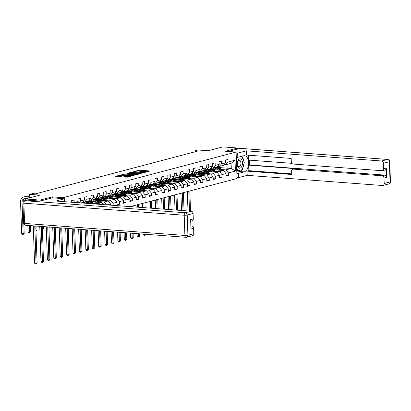 <?xml version="1.0" encoding="UTF-8"?>
<svg xmlns="http://www.w3.org/2000/svg" width="411" height="411" viewBox="0 0 411 411"><rect width="100%" height="100%" fill="white"/><g stroke="black" fill="none" stroke-linecap="round" stroke-linejoin="round"><path stroke-width="0.62" d="M145.242 172.307L150.041 170.981L139.509 170.19L134.238 171.387L135.609 171.3A2.276 0.36 -2 0 1 138.774 171.099L139.648 171.166A2.276 0.36 -2 0 1 140.634 171.428A2.276 0.36 -2 0 1 140.233 171.649L139.802 171.901L141.05 171.711A2.276 0.36 -2 0 1 144.215 171.51L145.088 171.577A2.276 0.36 -2 0 1 146.075 171.834A2.276 0.36 -2 0 1 145.674 172.055L145.242 172.307M123.172 176.869L127.292 177.182L132.178 175.857L120.351 175.045L115.47 176.37L119.344 176.72L122.493 176.052L120.418 175.836A1.901 0.303 -2 0 1 119.596 175.62A1.901 0.303 -2 0 1 120.608 175.317A1.901 0.303 -2 0 1 122.576 175.266L129.506 175.79A1.901 0.303 -2 0 1 130.328 176.006A1.901 0.303 -2 0 1 129.316 176.309A1.901 0.303 -2 0 1 127.348 176.355L125.206 176.334L123.172 176.997M237.656 148.982L237.625 148.022L222.726 146.902L208.141 150.745L198.01 149.984L195.133 150.745L198.112 150.971L35.572 193.833L32.592 193.612L29.715 194.367L29.833 197.768M52.438 197.845L52.403 196.864L40.16 200.095L25.261 198.975L39.846 195.127L29.715 194.367M52.403 196.864L63.13 197.67L236.104 152.055L237.029 178.497L130.344 206.635M237.625 148.022L225.377 151.248L236.104 152.055M138.846 173.935L144.415 172.466L133.883 171.675L128.011 173.062L138.846 173.935M138.322 174.269L132.578 175.589L121.738 174.716L124.893 174.048L130.148 174.305L131.628 173.879L127.436 173.319L138.322 174.269M41.079 226.41L26.181 225.295M25.318 200.558L25.261 198.975M40.16 200.095L40.196 201.061M63.166 198.652L63.13 197.67M71.709 202.233L71.653 200.655L74.119 200.003L74.201 202.418M74.781 202.464L78.152 201.575L78.064 198.965L80.525 198.313L80.618 200.922L84.563 199.885L84.471 197.275L86.937 196.622L87.029 199.232L90.975 198.194L90.882 195.585L93.348 194.932L93.436 197.542L97.381 196.504L97.289 193.894L99.755 193.242L99.847 195.852L103.793 194.814L103.7 192.204L106.166 191.552L106.259 194.162L110.199 193.119L110.112 190.514L112.573 189.861L112.665 192.471L116.611 191.428L116.519 188.824L118.985 188.171L119.077 190.781L123.023 189.738L122.93 187.133L125.396 186.481L125.483 189.091L129.429 188.048L129.337 185.443L131.803 184.791L131.895 187.401L135.841 186.358L135.748 183.753L138.214 183.101L138.307 185.71L142.247 184.667L142.16 182.063L144.621 181.41L144.713 184.02L148.659 182.977L148.566 180.372L151.032 179.72L151.125 182.33L155.07 181.287L154.978 178.682L157.444 178.03L157.531 180.64L161.477 179.597L161.384 176.992L163.85 176.34L163.943 178.949L167.888 177.906L167.796 175.302L170.262 174.649L170.354 177.259L174.295 176.216L174.207 173.606L176.668 172.959L176.761 175.569L180.706 174.526L180.614 171.916L183.08 171.269L183.172 173.879L187.118 172.836L187.026 170.226L189.492 169.579L189.579 172.188L193.524 171.146L193.432 168.536L195.898 167.888L195.99 170.498L199.936 169.455L199.844 166.845L202.31 166.198L202.402 168.808L206.343 167.765L206.255 165.155L208.716 164.508L208.809 167.118L212.754 166.075L212.662 163.465L215.128 162.818L215.22 165.428L219.166 164.385L219.073 161.775L221.539 161.127L221.627 163.737L225.572 162.694L225.48 160.085L227.946 159.437L228.038 162.047L235.025 160.203L235.4 171.068L228.418 172.908L228.511 175.518L226.045 176.17L225.952 173.56L222.007 174.598L222.099 177.208L219.633 177.86L219.541 175.25L215.6 176.288L215.688 178.898L213.222 179.55L213.134 176.941L209.189 177.978L209.281 180.588L206.815 181.241L206.723 178.631L202.777 179.669L202.87 182.279L200.404 182.931L200.316 180.321L196.371 181.359L196.463 183.969L193.997 184.621L193.905 182.011L189.959 183.049L190.052 185.659L187.586 186.311L187.493 183.702L183.553 184.739L183.64 187.349L181.174 188.002L181.087 185.392L177.141 186.43L177.233 189.039L174.767 189.692L174.675 187.082L170.729 188.12L170.822 190.73L168.356 191.382L168.269 188.772L164.323 189.81L164.415 192.42L161.949 193.072L161.857 190.463L157.911 191.5L158.004 194.11L155.538 194.763L155.445 192.153L151.505 193.191L151.592 195.8L149.126 196.453L149.039 193.843L145.093 194.881L145.186 197.491L142.72 198.143L142.627 195.533L138.682 196.576L138.774 199.181L136.308 199.833L136.221 197.223L132.275 198.266L132.368 200.871L129.902 201.524L129.809 198.914L125.864 199.957L125.956 202.561L123.49 203.214L123.398 200.604L119.457 201.647L119.544 204.252L117.078 204.904L116.991 202.294L113.046 203.337L113.117 205.341M110.621 205.156L110.58 203.984L107.143 204.894M78.152 201.575L77.237 202.644M84.563 199.885L82.277 202.561L80.916 202.921M80.618 200.922L79.035 202.782M82.95 201.775L84.743 201.914L88.689 200.871L90.975 198.194M87.029 199.232L84.743 201.914M89.357 200.085L91.155 200.224L95.1 199.181L97.381 196.504M93.436 197.542L91.155 200.224M92.023 201.914L101.687 202.638L97.741 203.676L93.785 203.378M89.346 203.049L87.276 202.89M84.687 202.695L82.318 202.52M86.927 201.529L86.361 201.488M95.768 198.395L97.561 198.534L101.507 197.491L103.793 194.814M97.741 203.676L98.188 204.221M101.687 202.638L103.295 204.601M99.847 195.852L97.561 198.534M98.434 200.219L108.098 200.948L104.153 201.986L100.197 201.688M95.758 201.359L93.682 201.2M91.093 201.005L88.725 200.83M93.338 199.838L92.768 199.797M102.175 196.705L103.973 196.843L107.918 195.8L110.199 193.119M104.153 201.986L106.485 204.842M108.098 200.948L110.58 203.984M106.259 194.162L103.973 196.843M104.841 198.528L114.505 199.258L110.564 200.296L106.608 199.998M102.169 199.664L100.094 199.51M97.505 199.314L95.136 199.14M99.75 198.148L99.179 198.107M108.586 195.014L110.384 195.153L114.325 194.11L116.611 191.428M110.564 200.296L113.046 203.337M114.505 199.258L116.991 202.294M112.665 192.471L110.384 195.153M111.253 196.838L120.916 197.568L116.971 198.605L113.015 198.308M108.576 197.974L106.506 197.819M103.916 197.624L101.543 197.45M106.156 196.458L105.591 196.417M114.998 193.324L116.791 193.463L120.736 192.42L123.023 189.738M116.971 198.605L119.457 201.647M120.916 197.568L123.398 200.604M119.077 190.781L116.791 193.463M117.664 195.148L127.328 195.877L123.382 196.915L119.426 196.617M114.988 196.283L112.912 196.129M110.323 195.934L107.954 195.759M112.568 194.768L111.998 194.727M121.404 191.634L123.202 191.773L127.148 190.73L129.429 188.048M123.382 196.915L125.864 199.957M127.328 195.877L129.809 198.914M125.483 189.091L123.202 191.773M124.071 193.458L133.734 194.187L129.789 195.225L125.833 194.927M121.394 194.593L119.324 194.439M116.734 194.244L114.366 194.069M118.974 193.078L118.409 193.036M127.816 189.944L129.609 190.082L133.554 189.039L135.841 186.358M129.789 195.225L132.275 198.266M133.734 194.187L136.221 197.223M131.895 187.401L129.609 190.082M130.482 191.767L140.146 192.497L136.2 193.535L132.244 193.237M127.806 192.903L125.73 192.749M123.141 192.554L120.772 192.379M125.386 191.387L124.816 191.346M134.222 188.253L136.02 188.387L139.966 187.349L142.247 184.667M136.2 193.535L138.682 196.576M140.146 192.497L142.627 195.533M138.307 185.71L136.02 188.387M136.889 190.077L146.552 190.807L142.612 191.845L138.656 191.547M134.217 191.213L132.142 191.058M129.552 190.863L127.184 190.689M131.797 189.697L131.227 189.656M140.634 186.563L142.432 186.697L146.373 185.659L148.659 182.977M142.612 191.845L145.093 194.881M146.552 190.807L149.039 193.843M144.713 184.02L142.432 186.697M143.3 188.387L152.964 189.117L149.018 190.154L145.062 189.856M140.624 189.522L138.553 189.368M135.964 189.173L133.59 188.998M138.204 188.007L137.639 187.966M147.046 184.873L148.839 185.007L152.784 183.969L155.07 181.287M149.018 190.154L151.505 193.191M152.964 189.117L155.445 192.153M151.125 182.33L148.839 185.007M149.712 186.697L159.376 187.426L155.43 188.464L151.474 188.166M147.035 187.832L144.96 187.678M142.37 187.483L140.002 187.308M144.615 186.317L144.045 186.275M153.452 183.183L155.25 183.316L159.196 182.279L161.477 179.597M155.43 188.464L157.911 191.5M159.376 187.426L161.857 190.463M157.531 180.64L155.25 183.316M156.118 185.007L165.782 185.736L161.836 186.774L157.881 186.476M153.442 186.142L151.371 185.988M148.782 185.793L146.414 185.618M151.022 184.626L150.457 184.58M159.864 181.492L161.657 181.626L165.602 180.588L167.888 177.906M161.836 186.774L164.323 189.81M165.782 185.736L168.269 188.772M163.943 178.949L161.657 181.626M162.53 183.316L172.194 184.046L168.248 185.084L164.292 184.786M159.853 184.452L157.778 184.298M155.188 184.102L152.82 183.923M157.434 182.936L156.863 182.89M166.27 179.802L168.068 179.936L172.014 178.898L174.295 176.216M168.248 185.084L170.729 188.12M172.194 184.046L174.675 187.082M170.354 177.259L168.068 179.936M168.936 181.626L178.6 182.356L174.66 183.393L170.704 183.095M166.265 182.761L164.189 182.607M161.6 182.412L159.232 182.232M163.845 181.246L163.275 181.2M172.682 178.112L174.48 178.246L178.42 177.208L180.706 174.526M174.66 183.393L177.141 186.43M178.6 182.356L181.087 185.392M176.761 175.569L174.48 178.246M175.348 179.936L185.012 180.665L181.066 181.703L177.11 181.405M172.671 181.071L170.601 180.917M168.012 180.722L165.638 180.542M170.252 179.556L169.686 179.509M179.093 176.422L180.886 176.555L184.832 175.518L187.118 172.836M181.066 181.703L183.553 184.739M185.012 180.665L187.493 183.702M183.172 173.879L180.886 176.555M181.76 178.246L191.423 178.975L187.478 180.013L183.522 179.715M179.083 179.381L177.007 179.227M174.418 179.032L172.05 178.852M176.663 177.865L176.093 177.819M185.5 174.732L187.298 174.865L191.243 173.827L193.524 171.146M187.478 180.013L189.959 183.049M191.423 178.975L193.905 182.011M189.579 172.188L187.298 174.865M188.166 176.555L197.83 177.285L193.884 178.323L189.928 178.025M185.489 177.691L183.419 177.537M180.83 177.341L178.461 177.162M183.07 176.175L182.505 176.129M191.911 173.041L193.704 173.175L197.65 172.137L199.936 169.455M193.884 178.323L196.371 181.359M197.83 177.285L200.316 180.321M195.99 170.498L193.704 173.175M194.578 174.865L204.241 175.589L200.296 176.632L196.34 176.334M191.901 176L189.825 175.846M187.236 175.651L184.868 175.471M189.481 174.485L188.911 174.439M198.318 171.351L200.116 171.485L204.062 170.447L206.343 167.765M200.296 176.632L202.777 179.669M204.241 175.589L206.723 178.631M202.402 168.808L200.116 171.485M200.984 173.175L210.648 173.899L206.707 174.942L202.751 174.644M198.313 174.31L196.237 174.156M193.648 173.961L191.279 173.781M195.893 172.795L195.323 172.748M204.729 169.661L206.528 169.794L210.468 168.757L212.754 166.075M206.707 174.942L209.189 177.978M210.648 173.899L213.134 176.941M208.809 167.118L206.528 169.794M207.396 171.485L217.059 172.209L213.114 173.252L209.158 172.954M204.719 172.62L202.649 172.466M200.059 172.271L197.686 172.091M202.299 171.104L201.734 171.058M211.141 167.971L212.934 168.104L216.88 167.066L219.166 164.385M213.114 173.252L215.6 176.288M217.059 172.209L219.541 175.25M215.22 165.428L212.934 168.104M213.807 169.794L223.471 170.519L219.525 171.562L215.57 171.264M211.131 170.93L209.055 170.776M206.466 170.58L204.097 170.401M208.711 169.414L208.141 169.368M217.547 166.28L219.346 166.414L223.291 165.376L225.572 162.694M219.525 171.562L222.007 174.598M223.471 170.519L225.952 173.56M221.627 163.737L219.346 166.414M219.304 167.565L231.275 168.464L225.932 169.871L221.976 169.573M217.537 169.24L215.467 169.085M212.877 168.89L210.509 168.71M215.95 167.313L216.515 167.354M223.959 164.59L225.752 164.724L231.095 163.316L235.025 160.203M225.932 169.871L228.418 172.908M231.095 163.316L231.275 168.464L235.4 171.068M228.038 162.047L225.752 164.724M41.085 226.538L41.465 226.44M195.133 150.745L195.168 151.746M210.396 168.777L212.811 168.957M226.014 175.333L228.511 175.518M219.602 177.023L222.099 177.208M203.984 170.467L206.404 170.647M213.196 178.713L215.688 178.898M197.578 172.158L199.993 172.337M206.784 180.403L209.281 180.588M191.166 173.848L193.586 174.028M200.378 182.094L202.87 182.279M184.76 175.538L187.175 175.718M193.966 183.784L196.463 183.969M178.348 177.228L180.763 177.408M187.555 185.474L190.052 185.659M171.937 178.919L174.356 179.098M181.148 187.164L183.64 187.349M165.53 180.609L167.945 180.789M174.737 188.855L177.233 189.039M159.119 182.299L161.538 182.479M168.33 190.545L170.822 190.73M152.712 183.989L155.127 184.169M161.919 192.235L164.415 192.42M146.301 185.68L148.715 185.859M155.507 193.925L158.004 194.11M139.889 187.37L142.309 187.55M149.101 195.615L151.592 195.8M133.483 189.06L135.897 189.24M142.689 197.306L145.186 197.491M127.071 190.75L129.491 190.93M136.282 198.996L138.774 199.181M120.664 192.44L123.079 192.62M129.871 200.686L132.368 200.871M114.253 194.131L116.667 194.311M123.459 202.376L125.956 202.561M107.841 195.821L110.261 196.001M117.053 204.067L119.544 204.252M101.435 197.511L103.849 197.691M95.023 199.201L97.443 199.381M88.617 200.892L91.031 201.071M82.205 202.582L84.62 202.762M148.52 171.582L138.153 171.074M132.296 172.62L129.861 173.257M143.331 172.671L133.96 171.875L132.686 172.07A2.276 0.36 -2 0 0 132.285 172.291A2.276 0.36 -2 0 0 133.267 172.553L139.586 173.026A2.276 0.36 -2 0 0 142.745 172.826L143.331 172.671L143.341 172.949M132.285 172.291L132.311 173.005A2.276 0.36 -2 0 0 133.292 173.267L133.267 172.553M140.233 173.766A2.276 0.36 -2 0 1 139.612 173.74L133.292 173.267M123.593 174.911L123.927 174.824L123.901 174.11M130.857 174.839L123.927 174.824M133.919 175.43A1.901 0.303 -2 0 1 133.616 175.415L133.59 174.701A1.901 0.303 -2 0 0 135.558 174.654A1.901 0.303 -2 0 0 136.57 174.351L136.622 174.721M136.57 174.351A1.901 0.303 -2 0 0 135.748 174.13L133.308 173.951L130.965 174.367L133.59 174.701M130.991 175.081L131.15 174.516M133.616 175.415L131.176 175.235M127.646 177.09A1.901 0.303 -2 0 1 127.374 177.074L124.893 177.136M119.596 175.62L119.622 176.334A1.901 0.303 -2 0 0 120.444 176.55L120.418 175.836M119.606 175.965L117.32 176.566M130.354 176.376L130.328 176.006M223.06 170.488A1.921 1.557 -104.8 0 0 222.942 170.38L220.44 168.284A5.543 4.485 -104.8 0 0 216.684 167.308L215.903 167.513A5.543 4.485 -104.8 0 0 215.662 167.59M215.945 168.674A4.598 3.725 -104.8 0 0 214.881 169.877M220.106 170.267L218.385 168.823A5.543 4.485 -104.8 0 0 214.629 167.852A5.543 4.485 -104.8 0 0 212.641 169.147M218.693 170.164L217.984 169.568A4.598 3.725 -104.8 0 0 214.871 168.762A4.598 3.725 -104.8 0 0 213.473 169.563M221.945 170.406L219.659 168.489A5.543 4.485 -104.8 0 0 215.903 167.513M214.254 169.83A4.598 3.725 75.2 0 1 215.528 168.664M214.629 167.852L215.41 167.647A5.543 4.485 75.2 0 1 219.166 168.618L221.231 170.354M215.266 168.685A4.598 3.725 -104.8 0 0 213.869 169.8M188.798 191.218L189.492 211.079M190.75 222.49L190.879 221.195M189.825 190.951L190.529 211.156M188.002 210.966L187.324 191.608M218.077 166.321A5.543 4.485 75.2 0 1 217.157 166.743L217.825 166.568A5.543 4.485 75.2 0 0 218.436 166.347M218.071 166.491A5.543 4.485 -104.8 0 0 218.318 166.434A5.543 4.485 -104.8 0 0 218.58 166.357M238.627 167.904A4.706 2.661 94.3 0 0 242.218 165.243A4.706 2.661 94.3 0 0 241.016 159.155A4.706 2.661 94.3 0 0 237.43 161.816A4.706 2.661 94.3 0 0 238.627 167.904M238.298 166.476A3.221 1.819 94.3 0 0 238.873 166.691A3.221 1.819 94.3 0 0 240.867 164.143A3.221 1.819 94.3 0 0 239.937 160.48A3.221 1.819 94.3 0 0 239.356 160.264A3.221 1.819 94.3 0 0 237.363 162.813A3.221 1.819 94.3 0 0 238.298 166.476M236.289 157.351L237.753 157.331M241.812 156.283L244.257 162.36L242.274 169.63L237.835 170.796L236.659 167.868M236.757 170.719L237.835 170.796M236.417 160.927L237.368 157.434M236.289 157.223L237.82 157.336L237.671 153.118L246.338 150.832L381.624 160.999L387.496 159.447L237.63 148.191M237.82 157.336L243.651 155.8A8.148 4.603 94.3 0 1 244.545 155.712A8.148 4.603 94.3 0 1 248.563 163.398A8.148 4.603 94.3 0 1 244.216 171.88L238.38 173.421L238.529 177.634L247.196 175.348L247.047 171.135L291.748 174.49L291.63 171.13A2.173 1.762 -104.8 0 1 292.863 169.162A2.173 1.762 -104.8 0 1 293.341 169.121L382.138 175.79L384.768 175.096A2.173 1.762 75.2 0 1 386.633 177.377L386.304 168.012A2.173 1.762 75.2 0 1 385.071 169.979L382.441 170.673A2.173 1.762 -104.8 0 0 383.674 168.705L383.484 163.275A2.173 1.762 -104.8 0 0 381.624 160.999M249.318 160.141L249.487 164.934L248.665 165.15L248.855 170.657L247.047 171.135M248.316 155.188L248.485 160.079L291.892 163.337M382.441 170.673A2.173 1.762 -104.8 0 1 381.963 170.719L293.166 164.046A2.173 1.762 -104.8 0 1 291.301 161.77L291.183 158.41L246.487 155.05L246.338 150.832M236.14 153.005L237.671 153.118M236.998 177.521L238.529 177.634M236.849 173.303L238.38 173.421M247.196 175.348L382.477 185.51A2.173 1.762 -104.8 0 0 382.96 185.469A2.173 1.762 -104.8 0 0 384.193 183.501L384.002 178.071A2.173 1.762 -104.8 0 0 382.138 175.79M237.656 148.941L228.254 151.464M248.665 165.15L295.149 168.644L293.341 169.121M249.487 164.934L384.768 175.096M248.855 170.657L291.723 173.879M292.863 169.162L294.672 168.69A2.173 1.762 75.2 0 1 295.149 168.644M236.813 172.24L239.505 171.526A8.148 4.603 94.3 0 0 241.853 169.738M242.557 168.587A8.148 4.603 94.3 0 0 243.8 164.04M243.759 161.122A8.148 4.603 94.3 0 0 241.868 156.421M236.772 171.094L241.76 169.764M27.26 200.131L25.04 200.717A2.173 1.762 -104.8 0 0 24.557 200.758L26.777 200.172A2.173 1.762 75.2 0 1 27.26 200.131L40.073 201.092L52.397 197.84L64.614 198.76L64.717 201.703M64.614 198.76L55.942 201.046L191.228 211.208A2.173 1.762 75.2 0 1 193.088 213.489L193.278 218.919A2.173 1.762 75.2 0 1 192.045 220.887L190.704 221.241M190.879 226.23L191.742 226.004A2.173 1.762 75.2 0 1 193.607 228.285L193.797 233.715A2.173 1.762 75.2 0 1 192.559 235.683L186.686 237.229A2.173 1.762 -104.8 0 0 187.919 235.262L193.797 233.715M193.278 218.919L190.647 219.613L190.976 228.978L193.607 228.285M191.742 226.004L190.868 225.937M216.648 172.178A1.921 1.557 -104.8 0 0 216.53 172.07L214.028 169.974A5.543 4.485 -104.8 0 0 210.273 168.998L209.497 169.204A5.543 4.485 -104.8 0 0 209.25 169.281M209.538 170.365A4.598 3.725 -104.8 0 0 208.469 171.567M213.694 171.957L211.973 170.514A5.543 4.485 -104.8 0 0 208.223 169.543A5.543 4.485 -104.8 0 0 206.235 170.837M212.282 171.855L211.578 171.259A4.598 3.725 -104.8 0 0 208.459 170.452A4.598 3.725 -104.8 0 0 207.062 171.253M215.534 172.096L213.247 170.18A5.543 4.485 -104.8 0 0 209.497 169.204M207.843 171.521A4.598 3.725 75.2 0 1 209.117 170.354M208.223 169.543L209.004 169.337A5.543 4.485 75.2 0 1 212.754 170.308L214.825 172.045M208.86 170.375A4.598 3.725 -104.8 0 0 207.463 171.49M182.386 192.913L183.003 210.591M183.414 192.641L184.041 210.668M181.513 210.478L180.912 193.298M210.242 173.868A1.921 1.557 -104.8 0 0 210.124 173.761L207.622 171.664A5.543 4.485 -104.8 0 0 203.866 170.688L203.085 170.894A5.543 4.485 -104.8 0 0 202.839 170.971M203.126 172.055A4.598 3.725 -104.8 0 0 202.063 173.257M207.288 173.648L205.567 172.204A5.543 4.485 -104.8 0 0 201.811 171.233A5.543 4.485 -104.8 0 0 199.823 172.528M205.875 173.545L205.166 172.949A4.598 3.725 -104.8 0 0 202.053 172.142A4.598 3.725 -104.8 0 0 200.655 172.944M209.127 173.786L206.841 171.87A5.543 4.485 -104.8 0 0 203.085 170.894M201.436 173.211A4.598 3.725 75.2 0 1 202.705 172.045M201.811 171.233L202.592 171.027A5.543 4.485 75.2 0 1 206.348 171.998L208.413 173.735M202.448 172.065A4.598 3.725 -104.8 0 0 201.051 173.18M175.975 194.603L176.519 210.103M177.002 194.331L177.557 210.18M175.029 209.99L174.505 194.989M211.67 168.012A5.543 4.485 75.2 0 1 210.745 168.433L211.413 168.258A5.543 4.485 75.2 0 0 212.025 168.037M211.66 168.181A5.543 4.485 -104.8 0 0 211.906 168.125A5.543 4.485 -104.8 0 0 212.168 168.048M205.259 169.702A5.543 4.485 75.2 0 1 204.334 170.123L205.007 169.949A5.543 4.485 75.2 0 0 205.613 169.728M205.248 169.871A5.543 4.485 -104.8 0 0 205.5 169.82A5.543 4.485 -104.8 0 0 205.762 169.738M203.83 175.564A1.921 1.557 -104.8 0 0 203.712 175.451L201.21 173.355A5.543 4.485 -104.8 0 0 197.455 172.379L196.674 172.584A5.543 4.485 -104.8 0 0 196.432 172.661M196.72 173.745A4.598 3.725 -104.8 0 0 195.651 174.947M200.876 175.338L199.155 173.894A5.543 4.485 -104.8 0 0 195.4 172.923A5.543 4.485 -104.8 0 0 193.417 174.218M199.463 175.235L198.76 174.639A4.598 3.725 -104.8 0 0 195.641 173.832A4.598 3.725 -104.8 0 0 194.244 174.634M202.715 175.476L200.429 173.56A5.543 4.485 -104.8 0 0 196.674 172.584M195.025 174.901A4.598 3.725 75.2 0 1 196.299 173.735M195.4 172.923L196.181 172.718A5.543 4.485 75.2 0 1 199.936 173.689L202.007 175.425M196.037 173.755A4.598 3.725 -104.8 0 0 194.644 174.87M169.568 196.294L170.031 209.615M170.596 196.021L171.074 209.697M168.541 209.507L168.094 196.679M197.424 177.254A1.921 1.557 -104.8 0 0 197.301 177.141L194.799 175.045A5.543 4.485 -104.8 0 0 191.048 174.069L190.267 174.274A5.543 4.485 -104.8 0 0 190.021 174.351M190.308 175.435A4.598 3.725 -104.8 0 0 189.245 176.638M194.47 177.028L192.749 175.584A5.543 4.485 -104.8 0 0 188.993 174.613A5.543 4.485 -104.8 0 0 187.005 175.908M193.057 176.925L192.348 176.329A4.598 3.725 -104.8 0 0 189.235 175.523A4.598 3.725 -104.8 0 0 187.832 176.329M196.304 177.167L194.018 175.25A5.543 4.485 -104.8 0 0 190.267 174.274M188.618 176.591A4.598 3.725 75.2 0 1 189.887 175.425M188.993 174.613L189.774 174.408A5.543 4.485 75.2 0 1 193.524 175.379L195.595 177.115M189.63 175.446A4.598 3.725 -104.8 0 0 188.233 176.56M163.157 197.984L163.547 209.127M164.184 197.712L164.585 209.209M162.057 209.019L161.687 198.369M191.012 178.944A1.921 1.557 -104.8 0 0 190.894 178.831L188.392 176.735A5.543 4.485 -104.8 0 0 184.637 175.759L183.856 175.965A5.543 4.485 -104.8 0 0 183.614 176.042M183.897 177.126A4.598 3.725 -104.8 0 0 182.833 178.328M188.058 178.718L186.337 177.275A5.543 4.485 -104.8 0 0 182.582 176.304A5.543 4.485 -104.8 0 0 180.593 177.598M186.645 178.615L185.936 178.02A4.598 3.725 -104.8 0 0 182.823 177.213A4.598 3.725 -104.8 0 0 181.426 178.02M189.897 178.857L187.611 176.941A5.543 4.485 -104.8 0 0 183.856 175.965M182.207 178.282A4.598 3.725 75.2 0 1 183.481 177.115M182.582 176.304L183.363 176.098A5.543 4.485 75.2 0 1 187.118 177.069L189.183 178.806M183.219 177.136A4.598 3.725 -104.8 0 0 181.826 178.251M156.75 199.674L157.064 208.644M157.778 199.402L158.101 208.721M155.574 208.531L155.276 200.059M198.852 171.392A5.543 4.485 75.2 0 1 197.927 171.813L198.595 171.639A5.543 4.485 75.2 0 0 199.207 171.418M198.842 171.567A5.543 4.485 -104.8 0 0 199.088 171.51A5.543 4.485 -104.8 0 0 199.35 171.428M192.44 173.082A5.543 4.485 75.2 0 1 191.516 173.504L192.189 173.329A5.543 4.485 75.2 0 0 192.795 173.108M192.43 173.257A5.543 4.485 -104.8 0 0 192.682 173.201A5.543 4.485 -104.8 0 0 192.939 173.118M186.029 174.773A5.543 4.485 75.2 0 1 185.109 175.194L185.777 175.019A5.543 4.485 75.2 0 0 186.389 174.798M186.024 174.947A5.543 4.485 -104.8 0 0 186.27 174.891A5.543 4.485 -104.8 0 0 186.532 174.809M184.601 180.635A1.921 1.557 -104.8 0 0 184.482 180.521L181.981 178.425A5.543 4.485 -104.8 0 0 178.225 177.449L177.449 177.655A5.543 4.485 -104.8 0 0 177.203 177.732M177.49 178.816A4.598 3.725 -104.8 0 0 176.422 180.018M181.647 180.408L179.926 178.965A5.543 4.485 -104.8 0 0 176.175 177.994A5.543 4.485 -104.8 0 0 174.187 179.288M180.234 180.306L179.53 179.71A4.598 3.725 -104.8 0 0 176.411 178.903A4.598 3.725 -104.8 0 0 175.014 179.71M183.486 180.547L181.2 178.631A5.543 4.485 -104.8 0 0 177.449 177.655M175.795 179.972A4.598 3.725 75.2 0 1 177.069 178.806M176.175 177.994L176.956 177.788A5.543 4.485 75.2 0 1 180.706 178.759L182.777 180.496M176.812 178.826A4.598 3.725 -104.8 0 0 175.415 179.941M150.339 201.364L150.575 208.156M151.366 201.092L151.613 208.233M149.085 208.043L148.864 201.75M179.622 176.463A5.543 4.485 75.2 0 1 178.698 176.884L179.366 176.709A5.543 4.485 75.2 0 0 179.977 176.489M179.612 176.638A5.543 4.485 -104.8 0 0 179.859 176.581A5.543 4.485 -104.8 0 0 180.121 176.499M178.194 182.325A1.921 1.557 -104.8 0 0 178.076 182.212L175.574 180.116A5.543 4.485 -104.8 0 0 171.819 179.139L171.038 179.345A5.543 4.485 -104.8 0 0 170.791 179.422M171.079 180.506A4.598 3.725 -104.8 0 0 170.015 181.708M175.24 182.099L173.519 180.655A5.543 4.485 -104.8 0 0 169.764 179.684A5.543 4.485 -104.8 0 0 167.775 180.979M173.827 181.996L173.118 181.4A4.598 3.725 -104.8 0 0 170.005 180.593A4.598 3.725 -104.8 0 0 168.608 181.4M177.079 182.237L174.793 180.321A5.543 4.485 -104.8 0 0 171.038 179.345M169.389 181.662A4.598 3.725 75.2 0 1 170.657 180.496M169.764 179.684L170.544 179.479A5.543 4.485 75.2 0 1 174.3 180.45L176.365 182.186M170.401 180.516A4.598 3.725 -104.8 0 0 169.003 181.631M143.927 203.055L144.091 207.668M145.016 234.219L145.026 234.547L145.997 234.296M144.955 202.782L145.129 207.745M146.044 234.296L144.924 235.364L144.328 235.318L143.526 234.106M142.602 207.555L142.458 203.44M143.537 234.44L145.026 234.547L144.924 235.364M173.211 178.153A5.543 4.485 75.2 0 1 172.286 178.574L172.959 178.4A5.543 4.485 75.2 0 0 173.565 178.179M173.201 178.328A5.543 4.485 -104.8 0 0 173.452 178.271A5.543 4.485 -104.8 0 0 173.714 178.189M171.783 184.015A1.921 1.557 -104.8 0 0 171.664 183.902L169.162 181.806A5.543 4.485 -104.8 0 0 165.407 180.83L164.626 181.035A5.543 4.485 -104.8 0 0 164.385 181.112M164.672 182.196A4.598 3.725 -104.8 0 0 163.604 183.398M168.829 183.789L167.107 182.345A5.543 4.485 -104.8 0 0 163.352 181.374A5.543 4.485 -104.8 0 0 161.369 182.669M167.416 183.686L166.712 183.09A4.598 3.725 -104.8 0 0 163.593 182.284A4.598 3.725 -104.8 0 0 162.196 183.09M170.668 183.928L168.382 182.011A5.543 4.485 -104.8 0 0 164.626 181.035M162.977 183.352A4.598 3.725 75.2 0 1 164.251 182.186M163.352 181.374L164.133 181.169A5.543 4.485 75.2 0 1 167.888 182.14L169.959 183.876M163.989 182.207A4.598 3.725 -104.8 0 0 162.597 183.321M137.521 204.745L137.603 207.18M138.533 233.731L138.62 236.238L139.648 235.971L139.57 233.813M138.548 204.473L138.646 207.257M139.648 235.971L138.923 236.947L137.916 237.008L137.13 236.13L137.043 233.623M136.113 207.067L136.046 205.13M137.13 236.13L138.62 236.238L138.512 237.055M166.804 179.843A5.543 4.485 75.2 0 1 165.88 180.265M167.159 179.869A5.543 4.485 75.2 0 1 166.547 180.09L165.874 180.265M166.794 180.018A5.543 4.485 -104.8 0 0 167.041 179.961A5.543 4.485 -104.8 0 0 167.303 179.879M165.376 185.705A1.921 1.557 -104.8 0 0 165.253 185.592L162.751 183.496A5.543 4.485 -104.8 0 0 159 182.52L158.22 182.725A5.543 4.485 -104.8 0 0 157.973 182.803M158.261 183.887A4.598 3.725 -104.8 0 0 157.197 185.089M162.422 185.479L160.701 184.036A5.543 4.485 -104.8 0 0 156.945 183.065A5.543 4.485 -104.8 0 0 154.957 184.359M161.009 185.376L160.3 184.78A4.598 3.725 -104.8 0 0 157.187 183.974A4.598 3.725 -104.8 0 0 155.784 184.78M164.256 185.618L161.97 183.702A5.543 4.485 -104.8 0 0 158.22 182.725M156.57 185.042A4.598 3.725 75.2 0 1 157.839 183.876M156.945 183.065L157.726 182.859A5.543 4.485 75.2 0 1 161.477 183.83L163.547 185.567M157.583 183.897A4.598 3.725 -104.8 0 0 156.185 185.012M131.109 206.435L131.119 206.692M132.044 233.248L132.208 237.928L133.236 237.661L133.087 233.325M132.137 206.163L132.157 206.769M133.236 237.661L132.106 238.745L131.51 238.699L130.719 237.82L130.554 233.135M130.719 237.82L132.208 237.928L132.106 238.745M160.393 181.534A5.543 4.485 75.2 0 1 159.468 181.955L160.141 181.78A5.543 4.485 75.2 0 0 160.747 181.559M160.382 181.708A5.543 4.485 -104.8 0 0 160.634 181.652A5.543 4.485 -104.8 0 0 160.891 181.57M158.965 187.395A1.921 1.557 -104.8 0 0 158.846 187.288L156.344 185.186A5.543 4.485 -104.8 0 0 152.589 184.21L151.808 184.416A5.543 4.485 -104.8 0 0 151.567 184.493M151.849 185.577A4.598 3.725 -104.8 0 0 150.786 186.779M156.01 187.169L154.289 185.726A5.543 4.485 -104.8 0 0 150.534 184.755A5.543 4.485 -104.8 0 0 148.546 186.055M154.598 187.067L153.894 186.471A4.598 3.725 -104.8 0 0 150.775 185.664A4.598 3.725 -104.8 0 0 149.378 186.471M157.85 187.308L155.564 185.392A5.543 4.485 -104.8 0 0 151.808 184.416M150.159 186.733A4.598 3.725 75.2 0 1 151.433 185.567M150.534 184.755L151.315 184.549A5.543 4.485 75.2 0 1 155.07 185.52L157.136 187.257M151.171 185.587A4.598 3.725 -104.8 0 0 149.779 186.702M125.561 232.76L125.802 239.618L126.829 239.351L126.598 232.837M126.829 239.351L125.694 240.435L125.098 240.389L124.312 239.51L124.071 232.647M124.312 239.51L125.802 239.618L125.694 240.435M153.981 183.224A5.543 4.485 75.2 0 1 153.062 183.645M154.341 183.249A5.543 4.485 75.2 0 1 153.729 183.47L153.056 183.65M153.976 183.398A5.543 4.485 -104.8 0 0 154.223 183.342A5.543 4.485 -104.8 0 0 154.485 183.26M152.553 189.086A1.921 1.557 -104.8 0 0 152.435 188.978L149.933 186.877A5.543 4.485 -104.8 0 0 146.177 185.9L145.402 186.111A5.543 4.485 -104.8 0 0 145.155 186.183M145.443 187.267A4.598 3.725 -104.8 0 0 144.374 188.469M149.599 188.86L147.878 187.416A5.543 4.485 -104.8 0 0 144.127 186.445A5.543 4.485 -104.8 0 0 142.139 187.745M148.186 188.757L147.482 188.161A4.598 3.725 -104.8 0 0 144.364 187.354A4.598 3.725 -104.8 0 0 142.966 188.161M151.438 188.998L149.152 187.082A5.543 4.485 -104.8 0 0 145.402 186.111M143.747 188.423A4.598 3.725 75.2 0 1 145.021 187.257M144.127 186.445L144.908 186.24A5.543 4.485 75.2 0 1 148.659 187.21L150.729 188.947M144.764 187.277A4.598 3.725 -104.8 0 0 143.367 188.392M119.077 232.272L119.39 241.308L120.418 241.041L120.115 232.349M120.418 241.041L119.282 242.125L118.687 242.079L117.9 241.2L117.587 232.158M117.9 241.2L119.39 241.308L119.282 242.125M147.575 184.914A5.543 4.485 75.2 0 1 146.65 185.335L147.318 185.161A5.543 4.485 75.2 0 0 147.929 184.94M147.564 185.089A5.543 4.485 -104.8 0 0 147.811 185.032A5.543 4.485 -104.8 0 0 148.073 184.95M146.146 190.776A1.921 1.557 -104.8 0 0 146.028 190.668L143.526 188.567A5.543 4.485 -104.8 0 0 139.771 187.591L138.99 187.801A5.543 4.485 -104.8 0 0 138.743 187.873M139.031 188.957A4.598 3.725 -104.8 0 0 137.968 190.159M143.192 190.55L141.471 189.106A5.543 4.485 -104.8 0 0 137.716 188.135A5.543 4.485 -104.8 0 0 135.728 189.435M141.78 190.447L141.071 189.851A4.598 3.725 -104.8 0 0 137.957 189.045A4.598 3.725 -104.8 0 0 136.56 189.851M145.032 190.689L142.745 188.772A5.543 4.485 -104.8 0 0 138.99 187.801M137.341 190.113A4.598 3.725 75.2 0 1 138.61 188.947M137.716 188.135L138.497 187.93A5.543 4.485 75.2 0 1 142.252 188.901L144.318 190.637M138.353 188.968A4.598 3.725 -104.8 0 0 136.955 190.082M112.588 231.783L112.979 242.999L114.006 242.731L113.631 231.861M114.006 242.731L112.876 243.815L112.28 243.769L111.489 242.891L111.098 231.67M111.489 242.891L112.979 242.999L112.876 243.815M141.163 186.604A5.543 4.485 75.2 0 1 140.238 187.026L140.911 186.851A5.543 4.485 75.2 0 0 141.518 186.63M141.153 186.779A5.543 4.485 -104.8 0 0 141.405 186.722A5.543 4.485 -104.8 0 0 141.667 186.64M139.735 192.466A1.921 1.557 -104.8 0 0 139.617 192.358L137.115 190.257A5.543 4.485 -104.8 0 0 133.359 189.281L132.578 189.492A5.543 4.485 -104.8 0 0 132.337 189.563M132.625 190.647A4.598 3.725 -104.8 0 0 131.556 191.85M136.781 192.245L135.06 190.796A5.543 4.485 -104.8 0 0 131.304 189.825A5.543 4.485 -104.8 0 0 129.321 191.125M135.368 192.137L134.664 191.541A4.598 3.725 -104.8 0 0 131.546 190.735A4.598 3.725 -104.8 0 0 130.148 191.541M138.62 192.379L136.334 190.463A5.543 4.485 -104.8 0 0 132.578 189.492M130.929 191.803A4.598 3.725 75.2 0 1 132.203 190.637M131.304 189.825L132.085 189.62A5.543 4.485 75.2 0 1 135.841 190.591L137.911 192.327M131.941 190.658A4.598 3.725 -104.8 0 0 130.549 191.773M106.105 231.295L106.572 244.694L107.6 244.422L107.143 231.372M107.6 244.422L106.464 245.506L105.868 245.459L105.082 244.581L104.615 231.182M105.082 244.581L106.572 244.694L106.464 245.506M134.757 188.295A5.543 4.485 75.2 0 1 133.832 188.716L134.5 188.541A5.543 4.485 75.2 0 0 135.111 188.32M134.746 188.469A5.543 4.485 -104.8 0 0 134.993 188.413A5.543 4.485 -104.8 0 0 135.255 188.33M133.328 194.156A1.921 1.557 -104.8 0 0 133.205 194.049L130.703 191.947A5.543 4.485 -104.8 0 0 126.953 190.976L126.172 191.182A5.543 4.485 -104.8 0 0 125.925 191.254M126.213 192.338A4.598 3.725 -104.8 0 0 125.15 193.54M130.374 193.935L128.653 192.492A5.543 4.485 -104.8 0 0 124.898 191.516A5.543 4.485 -104.8 0 0 122.91 192.816M128.962 193.828L128.253 193.237A4.598 3.725 -104.8 0 0 125.139 192.425A4.598 3.725 -104.8 0 0 123.737 193.232M132.208 194.069L129.922 192.153A5.543 4.485 -104.8 0 0 126.172 191.182M124.523 193.494A4.598 3.725 75.2 0 1 125.792 192.327M124.898 191.516L125.679 191.31A5.543 4.485 75.2 0 1 129.429 192.281L131.499 194.018M125.535 192.348A4.598 3.725 -104.8 0 0 124.137 193.463M99.616 230.807L100.161 246.384L101.188 246.112L100.659 230.89M101.188 246.112L100.058 247.196L99.462 247.15L98.671 246.271L98.126 230.699M98.671 246.271L100.161 246.384L100.058 247.196M128.345 189.985A5.543 4.485 75.2 0 1 127.42 190.406M128.7 190.01A5.543 4.485 75.2 0 1 128.093 190.231L127.42 190.411M128.335 190.159A5.543 4.485 -104.8 0 0 128.586 190.103A5.543 4.485 -104.8 0 0 128.843 190.021M126.917 195.847A1.921 1.557 -104.8 0 0 126.799 195.739L124.297 193.638A5.543 4.485 -104.8 0 0 120.541 192.667L119.76 192.872A5.543 4.485 -104.8 0 0 119.519 192.944M119.801 194.028A4.598 3.725 -104.8 0 0 118.738 195.23M123.963 195.626L122.242 194.182A5.543 4.485 -104.8 0 0 118.486 193.206A5.543 4.485 -104.8 0 0 116.503 194.506M122.55 195.518L121.846 194.927A4.598 3.725 -104.8 0 0 118.728 194.115A4.598 3.725 -104.8 0 0 117.33 194.922M125.802 195.759L123.516 193.843A5.543 4.485 -104.8 0 0 119.76 192.872M118.111 195.184A4.598 3.725 75.2 0 1 119.385 194.018M118.486 193.206L119.267 193A5.543 4.485 75.2 0 1 123.023 193.971L125.088 195.708M119.123 194.038A4.598 3.725 -104.8 0 0 117.731 195.153M93.133 230.324L93.754 248.074L94.782 247.802L94.17 230.401M94.782 247.802L93.646 248.886L93.05 248.84L92.264 247.961L91.643 230.211M92.264 247.961L93.754 248.074L93.646 248.886M121.933 191.675A5.543 4.485 75.2 0 1 121.014 192.096L121.682 191.922A5.543 4.485 75.2 0 0 122.293 191.701M121.928 191.85A5.543 4.485 -104.8 0 0 122.175 191.793A5.543 4.485 -104.8 0 0 122.437 191.711M120.505 197.537A1.921 1.557 -104.8 0 0 120.387 197.429L117.885 195.328A5.543 4.485 -104.8 0 0 114.13 194.357L113.354 194.562A5.543 4.485 -104.8 0 0 113.107 194.634M113.395 195.718A4.598 3.725 -104.8 0 0 112.326 196.92M117.551 197.316L115.83 195.872A5.543 4.485 -104.8 0 0 112.08 194.896A5.543 4.485 -104.8 0 0 110.091 196.196M116.138 197.208L115.434 196.617A4.598 3.725 -104.8 0 0 112.316 195.806A4.598 3.725 -104.8 0 0 110.919 196.612M119.39 197.45L117.104 195.533A5.543 4.485 -104.8 0 0 113.354 194.562M111.7 196.874A4.598 3.725 75.2 0 1 112.974 195.708M112.08 194.896L112.861 194.691A5.543 4.485 75.2 0 1 116.611 195.662L118.681 197.398M112.717 195.728A4.598 3.725 -104.8 0 0 111.319 196.843M86.649 229.836L87.343 249.765L88.37 249.492L87.687 229.913M88.37 249.492L87.235 250.576L86.639 250.53L85.853 249.652L85.159 229.723M85.853 249.652L87.343 249.765L87.235 250.576M115.527 193.365A5.543 4.485 75.2 0 1 114.602 193.787L115.27 193.612A5.543 4.485 75.2 0 0 115.881 193.391M115.517 193.54A5.543 4.485 -104.8 0 0 115.763 193.483A5.543 4.485 -104.8 0 0 116.025 193.401M114.099 199.227A1.921 1.557 -104.8 0 0 113.981 199.119L111.479 197.018A5.543 4.485 -104.8 0 0 107.723 196.047L106.942 196.253A5.543 4.485 -104.8 0 0 106.696 196.324M106.983 197.408A4.598 3.725 -104.8 0 0 105.92 198.611M111.145 199.006L109.424 197.563A5.543 4.485 -104.8 0 0 105.668 196.586A5.543 4.485 -104.8 0 0 103.68 197.886M109.732 198.898L109.023 198.308A4.598 3.725 -104.8 0 0 105.91 197.496A4.598 3.725 -104.8 0 0 104.512 198.302M112.984 199.14L110.698 197.223A5.543 4.485 -104.8 0 0 106.942 196.253M105.293 198.564A4.598 3.725 75.2 0 1 106.562 197.398M105.668 196.586L106.449 196.381A5.543 4.485 75.2 0 1 110.205 197.352L112.27 199.088M106.305 197.419A4.598 3.725 -104.8 0 0 104.908 198.534M80.16 229.348L80.931 251.455L81.959 251.183L81.203 229.425M81.959 251.183L80.828 252.267L80.232 252.22L79.441 251.342L78.671 229.235M79.441 251.342L80.931 251.455L80.828 252.267M109.115 195.055A5.543 4.485 75.2 0 1 108.191 195.477L108.864 195.302A5.543 4.485 75.2 0 0 109.47 195.081M109.105 195.23A5.543 4.485 -104.8 0 0 109.357 195.174A5.543 4.485 -104.8 0 0 109.619 195.091M107.687 200.917A1.921 1.557 -104.8 0 0 107.569 200.809L105.067 198.708A5.543 4.485 -104.8 0 0 101.311 197.737L100.531 197.943A5.543 4.485 -104.8 0 0 100.289 198.015M100.577 199.099A4.598 3.725 -104.8 0 0 99.508 200.301M104.733 200.696L103.012 199.253A5.543 4.485 -104.8 0 0 99.257 198.277A5.543 4.485 -104.8 0 0 97.273 199.576M103.32 200.589L102.616 199.998A4.598 3.725 -104.8 0 0 99.498 199.186A4.598 3.725 -104.8 0 0 98.101 199.993M106.572 200.835L104.286 198.914A5.543 4.485 -104.8 0 0 100.531 197.943M98.881 200.255A4.598 3.725 75.2 0 1 100.156 199.088M99.257 198.277L100.037 198.071A5.543 4.485 75.2 0 1 103.793 199.047L105.863 200.779M99.894 199.109A4.598 3.725 -104.8 0 0 98.501 200.224M73.677 228.86L74.525 253.145L75.552 252.873L74.715 228.937M75.552 252.873L74.417 253.957L73.821 253.911L73.035 253.032L72.187 228.747M73.035 253.032L74.525 253.145L74.417 253.957M102.709 196.746A5.543 4.485 75.2 0 1 101.784 197.167L102.452 196.992A5.543 4.485 75.2 0 0 103.063 196.771M102.699 196.92A5.543 4.485 -104.8 0 0 102.945 196.864A5.543 4.485 -104.8 0 0 103.207 196.782M101.281 202.608A1.921 1.557 -104.8 0 0 101.157 202.5L98.655 200.398A5.543 4.485 -104.8 0 0 94.905 199.427L94.124 199.633A5.543 4.485 -104.8 0 0 93.878 199.705M94.165 200.794A4.598 3.725 -104.8 0 0 93.102 201.991M98.327 202.387L96.606 200.943A5.543 4.485 -104.8 0 0 92.85 199.967A5.543 4.485 -104.8 0 0 90.862 201.267M96.914 202.279L96.205 201.688A4.598 3.725 -104.8 0 0 93.091 200.876A4.598 3.725 -104.8 0 0 91.689 201.683M100.161 202.525L97.875 200.604A5.543 4.485 -104.8 0 0 94.124 199.633M92.475 201.945A4.598 3.725 75.2 0 1 93.744 200.779M92.85 199.967L93.631 199.761A5.543 4.485 75.2 0 1 97.381 200.738L99.452 202.469M93.487 200.799A4.598 3.725 -104.8 0 0 92.09 201.914M67.188 228.372L68.113 254.835L69.14 254.563L68.231 228.449M69.14 254.563L68.01 255.647L67.414 255.601L66.623 254.722L65.698 228.259M66.623 254.722L68.113 254.835L68.01 255.647M96.297 198.436A5.543 4.485 75.2 0 1 95.373 198.857M96.652 198.462A5.543 4.485 75.2 0 1 96.046 198.683L95.373 198.862M96.287 198.611A5.543 4.485 -104.8 0 0 96.539 198.554A5.543 4.485 -104.8 0 0 96.796 198.472M87.754 202.484A4.598 3.725 -104.8 0 0 86.885 203.368M94.453 203.938L92.249 202.089A5.543 4.485 -104.8 0 0 88.493 201.118L87.713 201.323A5.543 4.485 -104.8 0 0 87.471 201.395M91.489 203.717L90.194 202.633A5.543 4.485 -104.8 0 0 86.438 201.657A5.543 4.485 -104.8 0 0 84.455 202.957M90.076 203.609L89.798 203.378A4.598 3.725 -104.8 0 0 86.68 202.566A4.598 3.725 -104.8 0 0 85.401 203.26M93.328 203.856L91.468 202.294A5.543 4.485 -104.8 0 0 87.713 201.323M86.289 203.327A4.598 3.725 75.2 0 1 87.338 202.469M86.438 201.657L87.219 201.452A5.543 4.485 75.2 0 1 90.975 202.428L92.614 203.799M87.075 202.489A4.598 3.725 -104.8 0 0 85.935 203.301M60.705 227.884L61.707 256.526L62.734 256.253L61.742 227.966M62.734 256.253L61.599 257.337L61.003 257.291L60.217 256.413L59.215 227.776M60.217 256.413L61.707 256.526L61.599 257.337M89.886 200.126A5.543 4.485 75.2 0 1 88.966 200.547L89.634 200.373A5.543 4.485 75.2 0 0 90.245 200.152M89.881 200.301A5.543 4.485 -104.8 0 0 90.127 200.244A5.543 4.485 -104.8 0 0 90.389 200.162M47.733 226.913L48.883 259.906L49.911 259.634L48.93 227M49.603 227.052L48.801 227.822M85.046 203.234A5.543 4.485 -104.8 0 0 82.082 202.808L81.481 202.967M83.561 203.121A5.543 4.485 -104.8 0 0 81.501 202.967M54.221 227.401L55.295 258.216L56.322 257.944L55.259 227.478M56.322 257.944L55.187 259.028L54.591 258.981L53.805 258.103L52.731 227.288M53.805 258.103L55.295 258.216L55.187 259.028M83.479 201.816A5.543 4.485 75.2 0 1 82.554 202.238L83.222 202.063A5.543 4.485 75.2 0 0 83.834 201.842M83.469 201.991A5.543 4.485 -104.8 0 0 83.716 201.935A5.543 4.485 -104.8 0 0 83.978 201.852M42.302 226.502L42.379 228.732L43.407 228.459L43.34 226.579M43.407 228.459L42.395 229.513M49.911 259.634L48.781 260.718L48.185 260.672L47.393 259.793L46.243 226.8M47.393 259.793L48.883 259.906L48.781 260.718M34.765 226.065L36.065 263.287L37.093 263.014L35.808 226.142L35.968 230.422L36.995 230.15L36.856 226.225M36.995 230.15L35.983 231.203M41.249 226.497L42.477 261.596L43.504 261.324L42.287 226.502M43.504 261.324L42.369 262.408L41.773 262.362L40.987 261.483L39.764 226.44M40.987 261.483L42.477 261.596L42.369 262.408M29.335 225.66L29.561 232.112L30.584 231.84L30.373 225.737M30.584 231.84L29.453 232.924L28.857 232.878L28.071 231.999L27.845 225.547M27.943 196.782A5.43 4.398 75.2 0 1 29.751 195.4M28.071 231.999L29.561 232.112L29.453 232.924M37.093 263.014L35.963 264.098L35.367 264.057L34.575 263.174L33.276 225.952M34.575 263.174L36.065 263.287L35.963 264.098M26.052 198.77L24.896 198.683A3.622 2.934 -104.8 0 0 24.095 198.754A3.622 2.934 -104.8 0 0 22.04 202.032L23.15 233.802L21.66 233.689L20.55 201.919A5.43 4.398 75.2 0 1 23.633 197.003L24.66 196.73A5.43 4.398 75.2 0 1 25.862 196.622L29.803 196.92M23.633 197.003A5.43 4.398 75.2 0 1 24.835 196.895L29.818 197.27M24.624 198.672A3.622 2.934 -104.8 0 0 23.067 201.76L23.078 202.099M24.177 233.53L23.042 234.614L23.15 233.802L24.177 233.53L23.843 223.99M23.042 234.614L22.446 234.568L21.66 233.689M138.548 170.971L138.522 170.257M139.535 170.909L139.509 170.19M132.907 172.014L132.897 171.736M139.612 173.74L139.586 173.026M142.756 173.103L142.745 172.826M124.913 174.762L124.893 174.048M129.188 175.081L129.162 174.367M130.174 175.019L130.148 174.305M131.51 174.223L131.499 173.951M125.232 177.049L125.206 176.334M126.218 176.987L126.192 176.273M127.374 177.074L127.348 176.355M120.361 175.348L120.351 175.045M121.353 175.256L121.343 174.983M219.659 168.489L220.44 168.284M218.385 168.823L219.166 168.618M222.649 170.457L222.942 170.38M383.674 168.705L386.304 168.012M386.633 177.377L384.002 178.071M384.193 183.501L390.065 181.955L389.361 161.729L383.484 163.275M239.505 171.526L244.216 171.88M390.065 181.955A2.173 1.762 75.2 0 1 388.832 183.917A2.173 2.173 0 0 0 390.45 181.744A2.173 0.344 178 0 1 390.065 181.955M389.361 161.729A2.173 0.344 -2 0 0 389.746 161.518A2.173 2.173 0 0 0 387.737 159.427A2.173 1.228 -85.7 0 0 387.496 159.447A2.173 1.762 75.2 0 1 389.361 161.729M24.557 200.758A2.173 2.173 0 0 0 22.944 202.936A2.173 0.344 178 0 0 23.879 203.183A2.173 1.228 -85.7 0 1 25.04 200.717L185.351 212.759A2.173 1.228 -85.7 0 0 184.195 215.225L23.879 203.183L24.588 223.409L184.899 235.457L184.195 215.225A2.173 0.344 -2 0 0 187.21 215.035L187.919 235.262A2.173 0.344 178 0 1 184.899 235.457A2.173 1.228 -85.7 0 0 185.967 237.296A2.173 2.173 0 0 0 186.686 237.229A2.173 1.762 -104.8 0 1 186.209 237.275A2.173 1.228 -85.7 0 1 185.967 237.296L25.657 225.254A2.173 1.228 -85.7 0 1 24.588 223.409A2.173 0.344 -2 0 1 23.648 223.163A2.173 2.173 0 0 0 25.657 225.254A2.173 1.228 -85.7 0 0 25.893 225.233M193.088 213.489L187.21 215.035A2.173 1.762 -104.8 0 0 185.351 212.759L191.228 211.208M213.247 170.18L214.028 169.974M211.973 170.514L212.754 170.308M216.237 172.147L216.53 172.07M206.841 171.87L207.622 171.664M205.567 172.204L206.348 171.998M209.826 173.838L210.124 173.761M200.429 173.56L201.21 173.355M199.155 173.894L199.936 173.689M203.419 175.528L203.712 175.451M194.018 175.25L194.799 175.045M192.749 175.584L193.524 175.379M197.008 177.218L197.301 177.141M187.611 176.941L188.392 176.735M186.337 177.275L187.118 177.069M190.601 178.913L190.894 178.831M181.2 178.631L181.981 178.425M179.926 178.965L180.706 178.759M184.19 180.604L184.482 180.521M174.793 180.321L175.574 180.116M173.519 180.655L174.3 180.45M177.778 182.294L178.076 182.212M168.382 182.011L169.162 181.806M167.107 182.345L167.888 182.14M171.372 183.984L171.664 183.902M161.97 183.702L162.751 183.496M160.701 184.036L161.477 183.83M164.96 185.674L165.253 185.592M155.564 185.392L156.344 185.186M154.289 185.726L155.07 185.52M158.554 187.365L158.846 187.288M149.152 187.082L149.933 186.877M147.878 187.416L148.659 187.21M152.142 189.055L152.435 188.978M142.745 188.772L143.526 188.567M141.471 189.106L142.252 188.901M145.73 190.745L146.028 190.668M136.334 190.463L137.115 190.257M135.06 190.796L135.841 190.591M139.324 192.435L139.617 192.358M129.922 192.153L130.703 191.947M128.653 192.492L129.429 192.281M132.912 194.126L133.205 194.049M123.516 193.843L124.297 193.638M122.242 194.182L123.023 193.971M126.506 195.816L126.799 195.739M117.104 195.533L117.885 195.328M115.83 195.872L116.611 195.662M120.094 197.506L120.387 197.429M110.698 197.223L111.479 197.018M109.424 197.563L110.205 197.352M113.683 199.196L113.981 199.119M104.286 198.914L105.067 198.708M103.012 199.253L103.793 199.047M107.276 200.887L107.569 200.809M97.875 200.604L98.655 200.398M96.606 200.943L97.381 200.738M100.865 202.577L101.157 202.5M91.468 202.294L92.249 202.089M90.194 202.633L90.975 202.428M25.862 196.622L24.835 196.895M23.067 201.76L22.04 202.032M146.085 172.224L146.075 171.834M140.644 171.813L140.634 171.428M143.429 172.923L143.418 172.625M131.638 174.192L131.628 173.879M130.868 175.153L130.842 174.439M218.318 166.434L218.611 166.357M382.96 185.469L388.832 183.917M390.45 181.744L389.746 161.518M237.63 148.15L387.737 159.427M22.944 202.936L23.648 223.163M211.906 168.125L212.199 168.053M205.5 169.82L205.793 169.743M199.088 171.51L199.381 171.433M192.682 173.201L192.97 173.123M186.27 174.891L186.563 174.814M179.859 176.581L180.152 176.504M173.452 178.271L173.745 178.194M167.041 179.961L167.334 179.884M160.634 181.652L160.922 181.575M154.223 183.342L154.515 183.265M147.811 185.032L148.104 184.955M141.405 186.722L141.697 186.645M134.993 188.413L135.286 188.336M128.586 190.103L128.874 190.026M122.175 191.793L122.468 191.716M115.763 193.483L116.056 193.406M109.357 195.174L109.65 195.097M102.945 196.864L103.238 196.787M96.539 198.554L96.826 198.477M90.127 200.244L90.42 200.167M83.716 201.935L84.008 201.858"/></g></svg>
